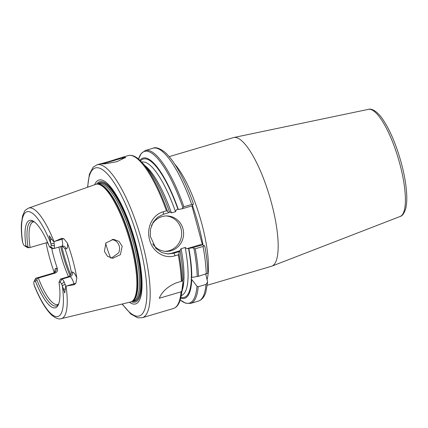 <?xml version="1.0" encoding="UTF-8"?>
<svg xmlns="http://www.w3.org/2000/svg" width="428" height="428" viewBox="0 0 428 428"><rect width="100%" height="100%" fill="white"/><g stroke="black" fill="none" stroke-linecap="round" stroke-linejoin="round"><path stroke-width="0.64" d="M109.509 161.356L121.268 157.627L125.682 157.317L117.005 161.64L105.839 163.753L100.254 163.961L109.509 161.356M125.329 157.772L120.584 158.558L102.201 164.015M132.487 301.135A61.557 16.537 -106.5 0 0 134.424 301.077A61.557 16.537 -106.5 0 0 134.542 242.633A61.557 16.537 -106.5 0 0 99.478 183.045A61.557 16.537 -106.5 0 0 97.825 184.051M134.483 301.061A61.562 16.542 -106.5 0 0 134.542 301.05A61.562 16.542 -106.5 0 0 134.654 242.601A61.562 16.542 -106.5 0 0 99.59 183.002A61.562 16.542 -106.5 0 0 99.537 183.024M61.643 238.343L63.836 238.744L67.437 243.147A11.085 2.98 73.5 0 1 66.217 248.818A3.799 3.643 -87.9 0 0 62.852 246.063L61.905 246.18A7.292 1.958 -106.5 0 0 61.889 239.268L61.643 238.343L54.056 241.676A57.646 15.488 73.5 0 0 28.569 208.11L95.712 184.377A61.348 16.483 73.5 0 1 97.161 184.12A61.348 16.483 73.5 0 1 130.658 243.767A61.348 16.483 73.5 0 1 131.894 301.435A61.348 16.483 73.5 0 1 130.54 302.007L61.295 318.651A57.646 15.488 73.5 0 0 66.035 286.07L74.162 284.748L73.91 283.823L66.672 285.968M94.625 184.757A64.596 17.355 73.5 0 1 135.51 242.633A64.596 17.355 73.5 0 1 129.417 302.28M97.643 184.104A61.707 16.58 73.5 0 1 134.697 242.601A61.707 16.58 73.5 0 1 132.311 301.189M105.652 243.345A43.03 11.561 -106.5 0 0 110.563 257.945M112.066 239.386L115.186 240.611C117.229 241.922 118.588 243.757 119.252 246.121C119.872 248.491 119.626 250.781 118.524 253.001L111.328 258.132M58.882 247.079A43.03 11.561 -106.5 0 0 60.728 254.665A43.03 11.561 -106.5 0 0 68.485 276.649M152.678 243.869A17.719 16.997 92.1 0 0 165.952 251.37A17.719 16.997 92.1 0 0 182.97 228.814A17.719 16.997 92.1 0 0 167.257 215.953A17.719 16.997 92.1 0 0 151.437 225.711M164.989 251.306A17.719 16.997 92.1 0 0 181.039 228.745A17.719 16.997 92.1 0 0 166.294 215.947M207.291 285.267L271.507 266.253A67.078 18.024 -106.5 0 0 271.882 266.13A67.078 18.024 -106.5 0 0 271.389 202.637A67.078 18.024 -106.5 0 0 233.806 137.522A67.078 18.024 -106.5 0 0 233.421 137.623L169.204 156.632M203.006 244.95A72.139 19.383 -106.5 0 0 198.426 224.716A72.139 19.383 -106.5 0 0 192.429 205.435M122.194 246.228L120.386 254.671L112.708 258.298L107.471 256.281L104.395 251.413L105.925 242.954L113.495 239.327L118.957 241.344L122.194 246.228M67.437 243.147A58.262 15.654 73.5 0 1 72.942 260.561A58.262 15.654 73.5 0 1 76.821 277.922L75.858 283.299L74.162 284.748M46.053 242.81A58.77 15.788 -106.5 0 0 49.273 256.575A58.77 15.788 -106.5 0 0 54.281 272.636M166.957 253.906A20.25 19.426 92.1 0 0 171.858 253.141L180.161 250.68L179.776 250.995L180.07 251.011A73.145 19.651 -106.5 0 1 183.018 280.04L181.317 281.373A79.731 21.421 -106.5 0 0 178.278 254.821L175.164 255.741C164.186 259.266 152.566 251.739 149.602 239.883C146.237 228.161 152.154 214.77 163.298 211.774L166.417 210.854A79.731 21.421 -106.5 0 0 128.159 155.589L121.268 157.627M66.217 248.818L65.024 248.775A43.03 11.561 73.5 0 1 68.646 260.406A43.03 11.561 73.5 0 1 71.289 271.999L72.482 272.042A11.085 2.98 73.5 0 1 76.821 277.922M75.858 283.299A3.799 0.332 -15.1 0 0 73.91 283.823A7.292 1.958 -106.5 0 0 69.962 276.734L61.782 279.158L60.348 279.104L68.4 276.675C70.54 275.787 71.503 274.23 71.289 271.999M51.692 248.315A43.03 11.561 -106.5 0 0 53.714 256.741A43.03 11.561 -106.5 0 0 57.336 268.372C57.957 270.608 57.24 272.176 55.18 273.075L38.349 278.056A43.03 11.561 -106.5 0 0 57.732 304.469A43.03 11.561 -106.5 0 0 58.615 304.051M61.905 246.18L53.719 248.604A7.292 1.958 -106.5 0 1 53.543 248.625L52.114 248.572L49.461 246.844A45.561 12.241 73.5 0 0 33.331 221.185A45.561 12.241 73.5 0 0 25.942 245.977L29.275 247.732L47.61 242.414M34.192 221.758A44.068 11.84 -106.5 0 0 33.336 221.458A44.068 11.84 -106.5 0 0 27.986 247.015M38.349 278.056L36.086 278.205A7.292 1.958 -106.5 0 0 35.909 278.227A7.292 1.958 -106.5 0 0 35.465 278.66L33.999 281.629A4.756 1.279 -106.5 0 0 33.823 283.079L33.994 284.529A54.613 14.675 -106.5 0 0 56.651 316.64A54.613 14.675 -106.5 0 0 62.258 285.578L61.643 284.106A4.756 1.279 73.5 0 0 60.102 282.282L59.011 282.245A45.561 12.241 73.5 0 1 58.171 305.094A45.561 12.241 73.5 0 1 35.492 281.373L36.76 279.538A44.068 11.84 -106.5 0 0 58.031 304.864A44.068 11.84 -106.5 0 0 58.583 304.142M60.348 279.104L59.011 282.245M34.272 221.822A43.03 11.561 -106.5 0 0 33.298 221.95A43.03 11.561 -106.5 0 0 30.11 247.528M65.024 248.775L62.13 246.127M27.847 247.678L24.851 245.934A4.756 1.279 73.5 0 1 24.573 245.843L27.419 247.534A7.292 1.958 73.5 0 0 27.847 247.678L29.275 247.732M24.851 245.934L25.942 245.977M36.76 279.538L37.514 278.259M55.18 273.075L53.618 273.016L36.086 278.205L34.406 281.335L35.492 281.373M53.543 248.625L50.547 246.886L49.461 246.844M181.317 281.373L176.122 282.908C167.701 286.509 162.078 291.634 159.248 298.273L181.065 291.816L181.868 290.724A79.1 21.25 73.5 0 1 181.317 295.234L182.269 289.51A73.145 19.651 -106.5 0 0 182.97 282.111L182.558 280.57M207.655 273.262L198.458 276.295L191.787 277.446A73.145 19.651 -106.5 0 0 188.839 248.411L188.539 248.401A72.139 19.383 73.5 0 1 191.391 277.43L191.118 277.44L191.739 279.511L196.982 286.252L198.207 286.739L206.002 284.433L207.623 282.025L205.75 274.139M191.787 277.446L191.391 277.43M181.868 290.724L182.97 282.111M167.46 211.159L168.6 212.732L169.558 212.053A73.145 19.651 -106.5 0 0 145.905 166.695L141.994 162.415A79.1 21.25 73.5 0 1 167.46 211.159L166.417 210.854M180.718 298.177A73.145 19.651 -106.5 0 0 191.739 279.511M140.502 160.869A72.139 19.383 73.5 0 1 178.032 209.447L178.326 209.458A73.145 19.651 -106.5 0 0 139.886 160.275M178.326 209.458L182.151 208.778L182.884 207.543A79.1 21.25 -106.5 0 0 138.517 159.056L141.229 153.454L145.301 150.512A79.731 21.421 73.5 0 1 183.906 206.756L191.701 204.45A79.731 21.421 -106.5 0 0 153.096 148.206L145.301 150.512M179.776 250.995L181.076 248.695L185.164 247.486L186.934 248.673L200.379 244.693L202.642 244.779L204.707 246.159M178.032 209.447L176.427 209.72L175.512 211.705L171.419 212.914L169.649 211.726M53.719 248.604A7.292 1.958 -106.5 0 0 54.436 245.956L54.137 243.521L50.959 243.687A54.613 14.675 -106.5 0 0 28.302 211.582A54.613 14.675 -106.5 0 0 22.695 242.644L23.31 244.115A4.756 1.279 73.5 0 0 24.573 245.843M50.547 246.886A4.756 1.279 -106.5 0 0 51.13 245.142L50.295 240.06L51.611 239.182L49.236 235.726L50.295 240.06M60.102 282.282L61.782 279.158A7.292 1.958 73.5 0 1 64.147 281.945L65.168 284.406L62.258 285.578L64.698 293.003L65.784 286.086L65.168 284.406M34.406 281.335A4.756 1.279 -106.5 0 0 33.999 281.629M180.07 251.011L179.107 251.685L178.995 253.906A79.1 21.25 73.5 0 1 182.098 281.062M197.212 276.59A79.1 21.25 -106.5 0 0 193.954 248.572L192.664 247.732L188.839 248.411M206.253 273.99A79.731 21.421 -106.5 0 0 203.038 246.464L195.243 248.77A79.731 21.421 73.5 0 1 198.458 276.295M168.6 212.732L163.426 214.262L157.424 217.365L153.101 222.26L150.447 229.36L150.303 236.331L155.899 248.395L161.875 252.6L168.027 253.975L173.939 253.216L179.107 251.685M202.423 244.768L191.931 205.884M193.146 203.311L193.189 204.461L192.135 205.825L182.151 208.778M192.664 247.732L202.642 244.779M186.934 248.673L188.539 248.401M54.056 241.676L54.137 243.521M61.295 318.651C59.016 319.555 55.87 318.416 51.874 315.233C45.892 309.621 40.093 299.9 34.475 286.07L33.994 284.529M53.832 241.799L51.611 239.182M22.695 242.644L22.304 240.873C21.443 234.389 21.138 228.686 21.4 223.774L22.566 215.953L24.444 211.566C24.551 210.785 25.926 209.629 28.569 208.11M203.038 246.464L204.274 245.554M193.954 248.572L195.243 248.77M193.189 204.461L191.701 204.45M183.906 206.756L182.884 207.543M178.278 254.821L178.995 253.906M70.015 275.734A49.867 13.396 73.5 0 1 62.44 253.515A49.867 13.396 73.5 0 1 60.706 246.539M61.723 246.234A50.622 13.6 -106.5 0 0 63.446 253.146A50.622 13.6 -106.5 0 0 70.754 274.803M122.355 303.976A77.201 20.742 -106.5 0 0 145.306 307.523A77.201 20.742 -106.5 0 0 139.068 242.767A77.201 20.742 -106.5 0 0 107.578 174.164A77.201 20.742 -106.5 0 0 87.772 187.18M100.762 163.699L96.99 164.817A79.731 21.421 73.5 0 1 142.123 242.098A79.731 21.421 73.5 0 1 142.262 317.72L173.431 308.492A79.731 21.421 -106.5 0 0 181.065 291.816M97.161 184.12L98.055 184.104A61.108 16.419 73.5 0 1 131.417 243.516A61.108 16.419 73.5 0 1 132.653 300.959L131.894 301.435M97.734 184.11A61.054 16.403 73.5 0 1 131.765 243.409A61.054 16.403 73.5 0 1 132.38 301.13M97.611 184.11L98.798 183.762A61.054 16.403 73.5 0 1 133.359 242.938A61.054 16.403 73.5 0 1 133.466 300.847L132.279 301.194M96.616 184.158A62.782 16.869 73.5 0 1 135.237 242.548A62.782 16.869 73.5 0 1 131.417 301.697M399.747 163.582A55.87 15.012 -106.5 0 0 368.444 109.349C371.065 108.402 376.891 110.467 382.921 119.535C390.175 130.428 396.296 144.899 401.293 162.95C404.225 173.88 405.99 183.842 406.6 192.841C407.039 199.507 406.702 204.921 405.589 209.078C403.995 213.647 402.181 216.108 400.153 216.466A55.87 15.012 -106.5 0 0 399.747 163.582M207.152 279.329A67.078 18.024 -106.5 0 0 201.674 223.277A67.078 18.024 -106.5 0 0 174.811 164.229M72.482 272.042A3.799 3.643 -87.9 0 1 69.962 276.734L68.4 276.675M191.37 278.163A72.139 19.383 73.5 0 1 180.91 297.342M180.231 299.942A79.1 21.25 -106.5 0 0 196.982 286.252M207.623 282.025L205.905 291.891C204.541 296.706 202.027 299.777 198.367 301.109A79.731 21.421 -106.5 0 0 206.002 284.433M198.207 286.739A79.731 21.421 73.5 0 1 190.572 303.415L185.554 303.168L180.225 299.953M181.247 295.62A69.609 18.704 -106.5 0 0 185.164 247.486M181.076 248.695A69.609 18.704 73.5 0 1 182.012 291.04M175.512 211.705A69.609 18.704 -106.5 0 0 141.727 162.132M144.862 165.556A69.609 18.704 73.5 0 1 171.419 212.914M54.436 245.956L51.13 245.142M64.147 281.945L61.643 284.106M171.858 253.141L173.939 253.216L175.164 255.741M54.773 272.203A11.085 2.98 73.5 0 1 56.138 268.324A3.799 3.643 92.1 0 1 53.618 273.016A7.292 1.958 -106.5 0 0 53.441 273.037L35.909 278.227M56.138 268.324L57.336 268.372M48.348 244.126A11.085 2.98 73.5 0 1 47.16 242.489M63.836 238.744A3.799 0.332 164.9 0 0 61.889 239.268L54.65 241.413M47.69 242.596A3.799 3.643 92.1 0 0 47.283 242.462M63.499 289.007L65.115 289.221M163.426 214.262L163.298 211.774M96.99 164.817L93.144 167.214L89.404 174.185L87.547 187.261M368.444 109.349L233.806 137.522M198.367 301.109L190.572 303.415M400.153 216.466L271.882 266.13M55.073 272.176L55.148 271.609L53.441 273.037M47.61 242.569L47.235 242.473M181.317 295.234L180.29 299.75C178.925 304.49 176.636 307.406 173.431 308.492M141.994 162.415L138.672 159.184C134.948 155.953 131.444 154.754 128.159 155.589M193.296 203.439C188.577 190.235 183.462 178.861 177.946 169.322C173.377 161.447 168.91 155.648 164.545 151.924C159.462 148.179 155.642 146.938 153.096 148.206M207.837 273.326C207.66 265.264 206.649 256.185 204.803 246.095M122.119 304.035L130.92 314.093L137.8 317.817L142.262 317.72"/></g></svg>
